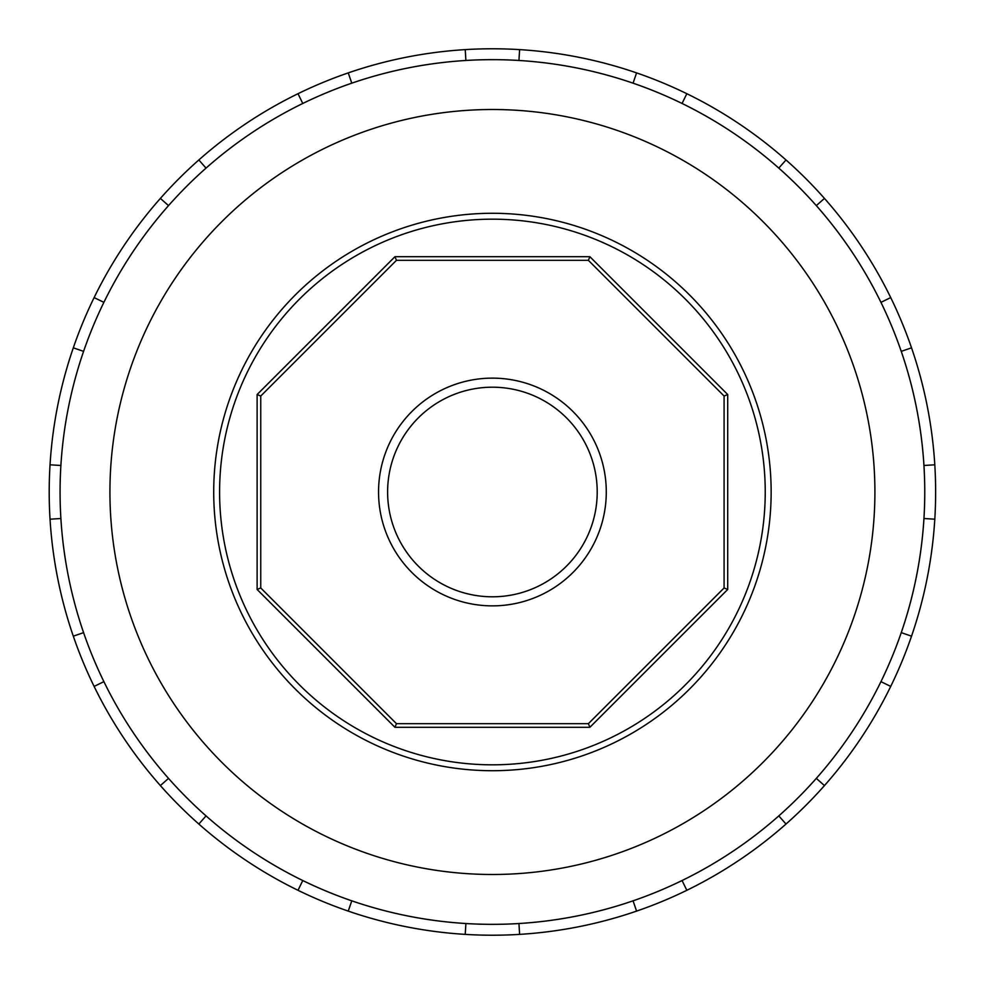 <?xml version="1.0" encoding="UTF-8"?>
<svg xmlns="http://www.w3.org/2000/svg" width="984" height="984" viewBox="0 0 984 984"><rect width="100%" height="100%" fill="white"/><g stroke="black" fill="none" stroke-linecap="round" stroke-linejoin="round"><path stroke-width="1.48" d="M348.25 911.11L351.78 900.827A432.345 432.345 0 0 0 465.899 923.521L465.223 934.382A443.218 443.218 0 0 1 198.829 824.038L206.037 815.896A432.345 432.345 0 0 0 302.777 880.532L298.004 890.299M94.12 686.414L103.886 681.641A432.345 432.345 0 0 0 168.522 778.381L160.38 785.589A443.218 443.218 0 0 1 50.036 519.195L60.885 518.519A432.345 432.345 0 0 0 83.591 632.638L73.308 636.168M911.528 636.168L901.246 632.638A432.345 432.345 0 0 0 923.939 518.519L934.8 519.195A443.218 443.218 0 0 1 824.457 785.589L816.314 778.381A432.345 432.345 0 0 0 880.951 681.641L890.717 686.414M686.832 890.299L682.06 880.532A432.345 432.345 0 0 0 778.799 815.896L786.007 824.038A443.218 443.218 0 0 1 519.613 934.382L518.937 923.521A432.345 432.345 0 0 0 633.056 900.827L636.586 911.11M880.951 681.641A432.345 432.345 0 0 0 901.246 632.638M778.799 815.896A432.345 432.345 0 0 0 816.314 778.381M786.007 824.038A443.218 443.218 0 0 0 824.457 785.589M633.056 900.827A432.345 432.345 0 0 0 682.06 880.532M465.899 923.521A432.345 432.345 0 0 0 518.937 923.521M465.223 934.382A443.218 443.218 0 0 0 519.613 934.382M302.777 880.532A432.345 432.345 0 0 0 351.78 900.827M168.522 778.381A432.345 432.345 0 0 0 206.037 815.896M160.38 785.589A443.218 443.218 0 0 0 198.829 824.038M83.591 632.638A432.345 432.345 0 0 0 103.886 681.641M60.885 518.519A432.345 432.345 0 0 1 901.246 351.362A432.345 432.345 0 0 1 923.939 465.481L934.8 464.805A443.218 443.218 0 0 0 911.528 347.832L901.246 351.362M50.036 519.195A443.218 443.218 0 0 1 50.036 464.805L60.885 465.481M83.591 351.362L73.308 347.832A443.218 443.218 0 0 0 50.036 464.805M73.308 347.832A443.218 443.218 0 0 1 94.12 297.586L103.886 302.359M168.522 205.619L160.38 198.411A443.218 443.218 0 0 0 94.12 297.586M160.38 198.411A443.218 443.218 0 0 1 198.829 159.962L206.037 168.104M302.777 103.468L298.004 93.701A443.218 443.218 0 0 0 198.829 159.962M298.004 93.701A443.218 443.218 0 0 1 348.25 72.89L351.78 83.173M465.899 60.479L465.223 49.618A443.218 443.218 0 0 0 348.25 72.89M465.223 49.618A443.218 443.218 0 0 1 519.613 49.618L518.937 60.479M633.056 83.173L636.586 72.89A443.218 443.218 0 0 0 519.613 49.618M636.586 72.89A443.218 443.218 0 0 1 686.832 93.701L682.06 103.468L686.832 93.701A443.218 443.218 0 0 1 824.457 198.411L816.314 205.619M880.951 302.359L890.717 297.586A443.218 443.218 0 0 0 824.457 198.411M890.717 297.586A443.218 443.218 0 0 1 911.528 347.832M934.8 519.195A443.218 443.218 0 0 0 934.8 464.805M60.073 492A432.345 432.345 0 0 1 708.591 117.576A432.345 432.345 0 0 1 708.591 866.424A432.345 432.345 0 0 1 60.073 492M923.939 518.519A432.345 432.345 0 0 0 923.939 465.481M109.925 492A382.493 382.493 0 0 1 683.659 160.749A382.493 382.493 0 0 1 683.659 823.251A382.493 382.493 0 0 1 109.925 492M213.713 492A278.706 278.706 0 0 1 631.777 250.625A278.706 278.706 0 0 1 631.777 733.375A278.706 278.706 0 0 1 213.713 492M778.799 168.104L786.007 159.962M724.089 587.965L588.383 723.671L589.883 727.299L727.717 589.465L724.089 587.965L724.089 396.035L727.717 394.535L589.883 256.701L394.953 256.701L257.119 394.535L257.119 589.465L394.953 727.299L589.883 727.299M588.383 723.671L396.454 723.671L394.953 727.299M396.454 723.671L260.748 587.965L257.119 589.465M260.748 587.965L260.748 396.035L257.119 394.535M260.748 396.035L396.454 260.329L394.953 256.701M727.717 589.465L727.717 394.535M396.454 260.329L588.383 260.329L589.883 256.701M588.383 260.329L724.089 396.035M606.279 492A113.861 113.861 0 0 1 435.481 590.609A113.861 113.861 0 0 1 435.481 393.391A113.861 113.861 0 0 1 606.279 492M597.214 492A104.796 104.796 0 0 1 440.02 582.762A104.796 104.796 0 0 1 440.02 401.238A104.796 104.796 0 0 1 597.214 492M765.232 492A272.814 272.814 0 0 1 356.011 728.271A272.814 272.814 0 0 1 356.011 255.729A272.814 272.814 0 0 1 765.232 492"/></g></svg>
